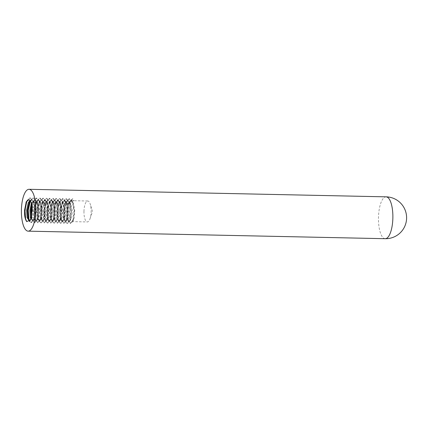 <?xml version="1.0" encoding="UTF-8"?>
<svg xmlns="http://www.w3.org/2000/svg" width="428" height="428" viewBox="0 0 428 428"><rect width="100%" height="100%" fill="white"/><g stroke="black" fill="none" stroke-linecap="round" stroke-linejoin="round"><path stroke-width="0.32" stroke-dasharray="2.14 1.6" d="M83.963 211.459A10.47 3.595 91.2 0 1 87.783 201.01A10.47 3.595 91.2 0 1 90.345 204.397A10.47 3.595 91.2 0 1 91.159 211.491A10.47 3.595 91.2 0 1 90.041 218.66A10.47 3.595 91.2 0 1 87.339 221.939A10.47 3.595 91.2 0 1 83.963 211.459M30.318 200.786L32.095 199.833L34.968 202.92L36.289 210.335L35.503 217.74L33.309 220.8L31.635 218.986L31.265 217.857M29.949 200.336L31.276 199.817L34.122 202.835L35.471 210.314L34.684 217.718L34.203 219.045L32.491 220.784L30.859 219.077M31.736 204.605L32.4 202.802L35.347 199.903L38.242 202.99L39.563 210.405L38.777 217.804L36.583 220.869L34.909 219.056L34.508 217.799L34.005 210.399L35.61 203.016L38.648 199.972L41.516 203.059L42.837 210.474L42.051 217.873L39.858 220.939L38.188 219.125L37.782 217.868L37.284 210.469L38.889 203.086L41.923 200.042L44.796 203.129L46.117 210.539L45.331 217.943L43.137 221.009L41.463 219.195L41.061 217.938L40.558 210.539L42.163 203.156L45.197 200.111L48.07 203.198L49.391 210.608L48.605 218.013L46.411 221.073L44.737 219.264L44.335 218.007L43.833 210.608L45.502 203.075L48.476 200.181L51.344 203.268L52.665 210.678L51.879 218.082L49.685 221.142L48.016 219.334L47.61 218.077L47.112 210.678L48.781 203.145L51.751 200.251L54.623 203.332L55.945 210.747L55.159 218.152L52.965 221.212L51.29 219.404L50.889 218.146L50.386 210.747L52.056 203.214L55.025 200.32L57.898 203.402L59.219 210.817L58.433 218.221L56.239 221.281L54.565 219.473L54.163 218.216L53.66 210.817L55.33 203.284L58.304 200.39L61.172 203.471L62.493 210.886L61.707 218.291L59.513 221.351L57.844 219.543L57.438 218.285L56.94 210.886L58.609 203.354L61.578 200.454L64.451 203.541L65.773 210.956L64.986 218.36L62.793 221.42L61.118 219.612L60.717 218.35L60.214 210.956L61.883 203.423L64.853 200.523L67.726 203.61L69.047 211.025L68.261 218.43L66.067 221.49L64.393 219.682L63.991 218.419L63.488 211.025L65.158 203.493L68.132 200.593L71 203.68L72.321 211.095L71.535 218.499L69.341 221.56L67.672 219.751L67.266 218.489L66.768 211.095L68.437 203.562L71.385 200.662L73.841 200.716L72.851 198.806L72.444 198.795L71.385 200.662M31.399 203.22L34.529 199.887L37.423 202.974L38.745 210.383L37.958 217.788L37.477 219.115L35.749 220.848L33.689 217.782L33.186 210.383L34.791 203L37.803 199.956L40.671 202.974L42.019 210.453L41.232 217.857L40.756 219.184L39.023 220.918L36.963 217.852L36.466 210.453L38.071 203.07L41.083 200.026L43.977 203.107L45.298 210.523L44.512 217.927L44.031 219.248L42.297 220.987L40.243 217.922L39.74 210.523L41.345 203.134L44.357 200.095L47.251 203.177L48.573 210.592L47.786 217.996L47.305 219.318L45.577 221.057L43.517 217.991L43.014 210.592L44.619 203.204L47.631 200.16L50.525 203.246L51.847 210.662L51.06 218.066L50.584 219.387L48.851 221.126L46.791 218.061L46.294 210.662L47.899 203.273L50.911 200.229L53.805 203.316L55.126 210.731L54.34 218.136L53.858 219.457L52.125 221.196L50.071 218.125L49.568 210.731L51.173 203.343L54.185 200.299L57.052 203.316L58.401 210.801L57.614 218.205L57.133 219.527L55.405 221.265L53.345 218.194L52.842 210.801L54.447 203.412L57.459 200.368L60.327 203.386L61.675 210.87L60.888 218.275L60.412 219.596L58.679 221.335L56.619 218.264L56.116 210.87L57.727 203.482L60.739 200.438L63.606 203.455L64.954 210.94L64.168 218.344L63.686 219.666L61.953 221.404L59.899 218.334L59.396 210.94L61.001 203.551L64.034 200.507L66.907 203.594L68.229 211.009L67.442 218.414L66.961 219.735L65.233 221.474L63.173 218.403L62.67 211.009L64.275 203.621L67.308 200.577L70.181 203.664L71.503 211.079L70.716 218.483L70.235 219.805L68.507 221.544L66.447 218.473L65.944 211.079L67.549 203.691L70.567 200.646L73.434 203.664L74.777 211.148L73.991 218.548L73.514 219.874L71.781 221.613L69.727 218.542L69.224 211.143C69.828 204.798 71.369 201.321 73.841 200.716M28.794 199.764C31.244 200.4 32.646 203.899 33.01 210.266L32.223 217.67L30.062 220.73M30.014 220.73L29.607 220.629M32.191 210.25L31.405 217.649L30.779 219.291M27.472 200.111L30.292 197.907L33.539 201.363L35.096 210.298L34.09 219.034L33.555 220.49L31.431 222.646L29.725 221.212M30.377 200.871L33.566 197.977L36.813 201.433L38.37 210.367L37.37 219.104L36.829 220.559L34.705 222.715L32.18 219.093L31.656 216.258M32.004 206.301L33.336 201.642L36.819 198.046L40.162 201.684L41.644 210.437L40.644 219.173L40.109 220.629L37.98 222.785L35.454 219.163L34.791 210.432L36.61 201.711L40.093 198.116L43.367 201.572L44.924 210.506L43.918 219.243L43.383 220.698L41.259 222.854L38.734 219.232L38.065 210.496L39.89 201.775L43.367 198.185L46.641 201.642L48.198 210.576L47.198 219.313L46.657 220.768L44.533 222.924L42.008 219.302L41.345 210.565L43.164 201.845L46.673 198.255L49.99 201.893L51.472 210.646L50.472 219.382L49.937 220.837L47.808 222.993L45.282 219.371L44.619 210.635L46.438 201.914L49.948 198.319L53.265 201.963L54.752 210.715L53.746 219.452L53.211 220.907L51.087 223.063L48.562 219.441L47.893 210.704L49.718 201.984L53.222 198.389L56.469 201.85L58.026 210.785L57.026 219.521L56.485 220.976L54.361 223.132L51.836 219.505L51.167 210.774L52.992 202.053L56.501 198.458L59.743 201.914L61.3 210.849L60.3 219.591L59.76 221.046L57.636 223.202L55.11 219.575L54.447 210.844L56.266 202.123L59.776 198.528L63.093 202.171L64.575 210.918L63.574 219.66L63.039 221.116L60.91 223.272L58.39 219.644L57.721 210.913L59.54 202.193L63.05 198.597L66.297 202.053L67.854 210.988L66.854 219.73L66.313 221.185L64.189 223.341L61.664 219.714L60.995 210.983L62.82 202.262L66.329 198.667L69.571 202.123L71.128 211.058L70.128 219.794L69.587 221.255L67.463 223.411L64.938 219.783L64.275 211.052L66.094 202.332L69.603 198.736L72.921 202.38L74.402 211.127L73.402 219.864L72.867 221.324L70.738 223.48L68.218 219.853L67.549 211.122L69.368 202.401L72.851 198.806M26.285 201.706L29.885 197.897L33.197 201.54L34.684 210.287L33.684 219.029L31.019 222.64L29.484 221.495M29.072 220.704L28.649 219.559M29.446 202.075L29.767 201.288L33.159 197.966L36.476 201.609L37.958 210.357L36.958 219.099L34.294 222.71L32.223 220.463L31.405 217.354M31.833 205.13L33.047 201.358L36.407 198.036L39.751 201.679L41.238 210.426L40.232 219.163L37.573 222.779L35.497 220.532L35.048 219.152L34.379 210.421L36.203 201.7L39.708 198.105L43.025 201.749L44.512 210.496L43.512 219.232L40.847 222.849L38.771 220.602L38.322 219.222L37.659 210.49L39.478 201.77L42.987 198.175L46.304 201.818L47.786 210.565L46.786 219.302L44.121 222.918L42.046 220.671L41.602 219.291L40.933 210.56L42.752 201.839L46.261 198.244L49.578 201.888L51.066 210.635L50.06 219.371L47.401 222.983L45.325 220.741L44.876 219.361L44.207 210.63L46.149 201.631L49.536 198.314L52.853 201.952L54.34 210.704L53.34 219.441L50.675 223.052L48.599 220.811L48.15 219.43L47.487 210.699L49.423 201.7L52.815 198.383L56.132 202.021L57.614 210.774L56.614 219.511L53.949 223.122L51.874 220.88L51.43 219.5L50.761 210.769L52.58 202.048L56.089 198.453L59.406 202.091L60.894 210.844L59.888 219.58L57.229 223.191L55.153 220.944L54.704 219.569L54.035 210.838L55.977 201.839L59.364 198.522L62.681 202.16L64.168 210.913L63.167 219.65L60.503 223.261L58.427 221.014L57.978 219.639L57.315 210.902L59.251 201.909L62.643 198.592L65.96 202.23L67.442 210.983L66.442 219.719L63.777 223.33L61.702 221.083L61.252 219.708L60.589 210.972L62.408 202.251L65.917 198.656L69.234 202.3L70.722 211.052L69.716 219.789L67.057 223.4L64.981 221.153L64.532 219.778L63.863 211.041L65.805 202.048L69.192 198.726L72.509 202.369L73.996 211.122L72.995 219.858L70.331 223.47L68.255 221.223L67.806 219.848L67.142 211.111L68.962 202.391L72.444 198.795M385.227 238.701A20.935 7.196 91.2 0 1 378.475 217.734A20.935 7.196 91.2 0 1 386.072 196.837M90.041 218.66L92.475 211.576L90.345 204.397M31.276 199.817L32.095 199.833M34.55 199.887L35.369 199.903M37.83 199.956L38.648 199.972M41.104 200.026L41.923 200.042M44.378 200.095L45.197 200.111M47.658 200.16L48.476 200.181M50.932 200.229L51.751 200.251M54.206 200.299L55.025 200.32M57.486 200.368L58.304 200.39M60.76 200.438L61.578 200.454M64.034 200.507L64.853 200.523M67.308 200.577L68.132 200.593M70.588 200.646L87.783 201.01M68.507 221.544L69.325 221.56M32.469 220.778L33.293 220.8M35.749 220.848L36.567 220.869M39.023 220.918L39.841 220.939M42.297 220.987L43.121 221.009M45.577 221.057L46.395 221.073M48.851 221.126L49.669 221.142M52.125 221.196L52.944 221.212M55.405 221.265L56.223 221.281M58.679 221.335L59.497 221.351M61.953 221.404L62.772 221.42M65.233 221.474L66.051 221.49M71.781 221.613L87.339 221.939M30.292 197.907L29.885 197.897M31.41 222.646L30.998 222.64M33.566 197.977L33.159 197.966M34.684 222.715L34.272 222.71M36.845 198.046L36.434 198.036M37.958 222.785L37.552 222.779M40.12 198.116L39.708 198.105M41.238 222.854L40.826 222.849M43.394 198.185L42.987 198.175M44.512 222.924L44.1 222.913M46.673 198.255L46.261 198.244M47.786 222.993L47.38 222.983M49.948 198.319L49.536 198.314M51.066 223.063L50.654 223.052M53.222 198.389L52.815 198.383M54.34 223.132L53.928 223.122M56.501 198.458L56.089 198.453M57.614 223.202L57.208 223.191M59.776 198.528L59.364 198.522M60.894 223.272L60.482 223.261M63.05 198.597L62.643 198.592M64.168 223.341L63.756 223.33M66.329 198.667L65.917 198.656M67.442 223.411L67.035 223.4M69.603 198.736L69.192 198.726M70.722 223.48L70.31 223.47M26.493 201.219L26.097 202.102M28.944 220.393L28.36 218.917M29.767 201.288L29.125 202.733M32.223 220.463L31.635 218.986M33.047 201.358L32.4 202.802M35.497 220.532L34.909 219.056M36.321 201.422L35.674 202.872M38.771 220.602L38.188 219.125M39.595 201.492L38.953 202.936M42.046 220.671L41.463 219.195M42.875 201.561L42.228 203.006M45.325 220.741L44.737 219.264M46.149 201.631L45.502 203.075M48.599 220.811L48.016 219.334M49.423 201.7L48.781 203.145M51.874 220.88L51.29 219.404M52.703 201.77L52.056 203.214M55.153 220.944L54.565 219.473M55.977 201.839L55.33 203.284M58.427 221.014L57.844 219.543M59.251 201.909L58.609 203.354M61.702 221.083L61.118 219.612M62.531 201.979L61.883 203.423M64.981 221.153L64.393 219.682M65.805 202.048L65.158 203.493M68.255 221.223L67.672 219.751M69.079 202.118L68.437 203.562M30.928 218.976L30.607 219.692M34.122 202.835L33.539 201.363M34.203 219.045L33.555 220.49M37.397 202.904L36.813 201.433M37.477 219.115L36.829 220.559M40.671 202.974L40.088 201.502M40.756 219.184L40.109 220.629M43.95 203.043L43.367 201.572M44.031 219.248L43.383 220.698M47.224 203.113L46.641 201.642M47.305 219.318L46.657 220.768M50.499 203.182L49.916 201.711M50.584 219.387L49.937 220.837M53.778 203.252L53.19 201.781M53.858 219.457L53.211 220.907M57.052 203.316L56.469 201.85M57.133 219.527L56.485 220.976M60.327 203.386L59.743 201.914M60.412 219.596L59.76 221.046M63.606 203.455L63.018 201.984M63.686 219.666L63.039 221.116M66.88 203.525L66.297 202.053M66.961 219.735L66.313 221.185M70.155 203.594L69.571 202.123M70.235 219.805L69.587 221.255M73.434 203.664L72.846 202.193M73.514 219.874L72.867 221.324"/><path stroke-width="0.64" d="M29.607 220.629L27.959 217.659L27.456 210.266L29.061 202.877L30.318 200.786M30.779 219.291L29.195 220.714L27.135 217.643L26.638 210.244L28.243 202.861L29.949 200.336M31.265 217.857L30.73 210.335L31.736 204.605M30.859 219.077L30.415 217.713L29.912 210.314L31.399 203.22M30.062 220.73L29.195 220.714M35.792 210.266A20.935 7.196 91.2 0 1 28.152 231.157A20.935 7.196 91.2 0 1 21.4 210.196A20.935 7.196 91.2 0 1 29.034 189.299A20.935 7.196 91.2 0 1 35.792 210.266M26.75 221.634C25.707 220.292 24.985 218.061 24.583 214.936L26.097 202.102L28.794 199.764A10.47 3.595 91.2 0 1 28.815 199.764A10.47 3.595 91.2 0 1 32.191 210.25L30.607 219.692L26.75 221.634L25.632 218.954L24.963 210.223L26.782 201.502L27.472 200.111M29.725 221.212L29.484 220.72M29.393 220.495L28.906 219.024L28.237 210.292L30.377 200.871M31.656 216.258L31.517 210.362L32.004 206.301M24.583 214.936L24.551 210.212L26.285 201.706M29.484 221.495L29.072 220.704M28.649 219.559L27.831 210.282L29.446 202.075M31.405 217.354L31.105 210.351L31.833 205.13M392.867 217.804A20.935 7.196 91.2 0 1 385.27 238.701A20.935 7.196 91.2 0 1 385.227 238.701A20.935 20.935 0 0 0 406.6 218.173A20.935 20.935 0 0 0 386.11 196.843A20.935 7.196 91.2 0 1 392.867 217.804M386.072 196.837A20.935 7.196 91.2 0 1 386.11 196.843L29.034 189.299M28.152 231.157L385.227 238.701"/></g></svg>
